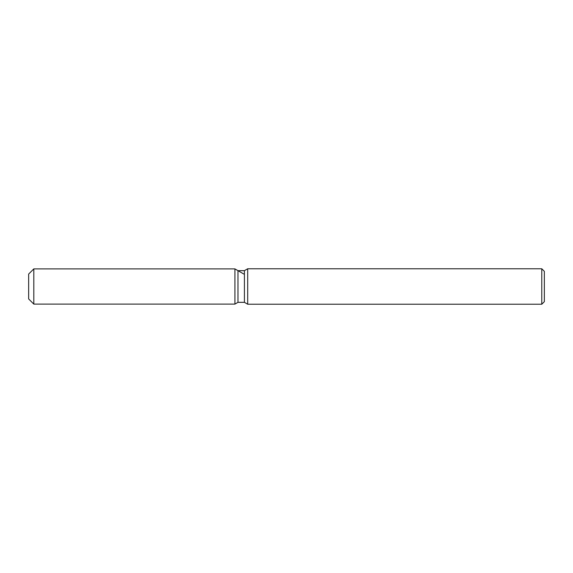 <?xml version="1.0" encoding="UTF-8"?>
<svg xmlns="http://www.w3.org/2000/svg" width="573" height="573" viewBox="0 0 573 573"><rect width="100%" height="100%" fill="white"/><g stroke="black" fill="none" stroke-linecap="round" stroke-linejoin="round"><path stroke-width="0.86" d="M237.981 270.664L237.981 302.336L234.93 304.098L33.807 304.098L28.65 298.941L28.65 274.059L33.807 268.902L234.93 268.902L237.981 270.664L244.42 270.664L247.694 268.773L541.772 268.773L544.35 271.351L544.35 301.649L541.772 304.227L247.694 304.227L244.42 302.336L237.981 302.336L234.93 304.098L234.93 268.902L243.862 274.059M244.42 302.336L244.42 270.664M247.694 304.227L247.694 268.773M541.772 304.227L541.772 268.773M234.93 304.098L234.93 268.902M33.807 304.098L33.807 268.902M28.65 298.941L28.65 274.059"/></g></svg>
